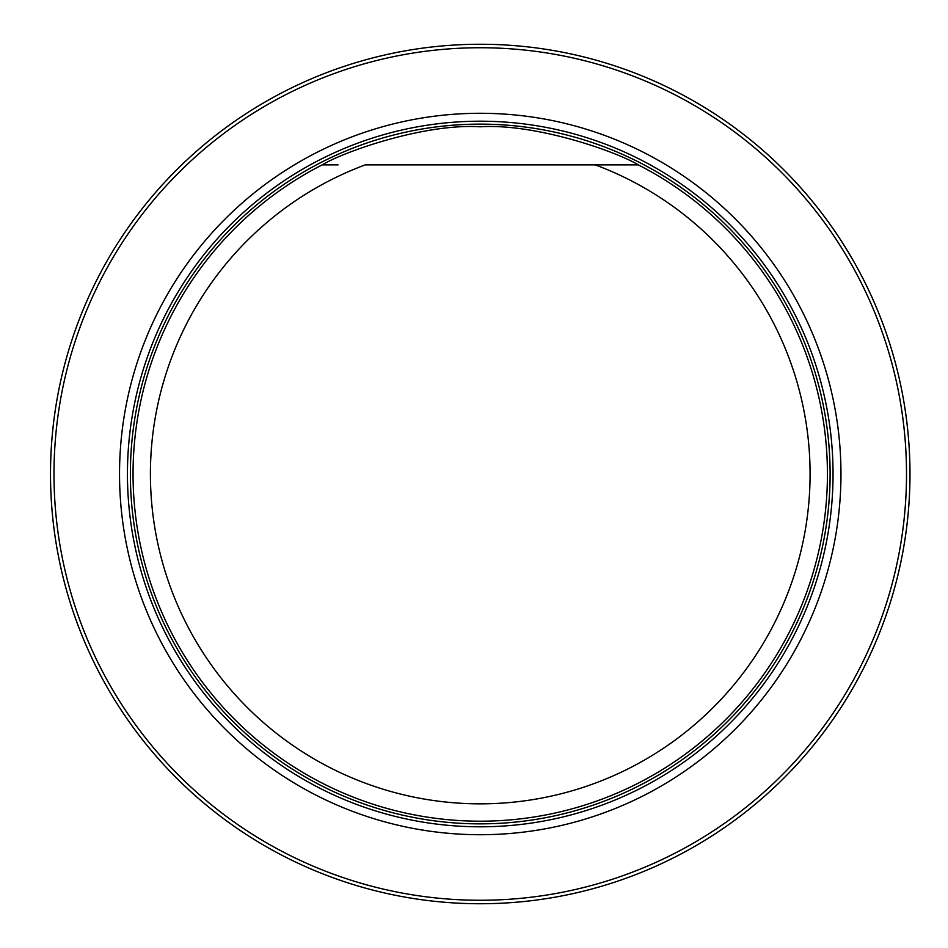 <?xml version="1.0" encoding="UTF-8"?>
<svg xmlns="http://www.w3.org/2000/svg" width="948" height="948" viewBox="0 0 948 948"><rect width="100%" height="100%" fill="white"/><g stroke="black" fill="none" stroke-linecap="round" stroke-linejoin="round"><path stroke-width="1.42" d="M53.989 474A426.256 426.256 0 0 0 693.379 843.151A426.256 426.256 0 0 0 693.379 104.849A426.256 426.256 0 0 0 53.989 474M119.531 474A360.714 360.714 0 0 0 660.602 786.39A360.714 360.714 0 0 0 660.602 161.61A360.714 360.714 0 0 0 119.531 474M50.505 474A429.728 429.728 0 0 1 695.109 101.839A429.728 429.728 0 0 1 695.109 846.161A429.728 429.728 0 0 1 50.505 474M634.307 164.869L595.237 164.869A329.821 329.821 0 0 1 744.346 671.587A329.821 329.821 0 0 1 216.144 671.587A329.821 329.821 0 0 1 365.253 164.869L638.288 164.869A347.193 347.193 0 0 1 749.963 692.621A347.193 347.193 0 0 1 210.527 692.621A347.193 347.193 0 0 1 322.19 164.869L336.291 164.869M638.288 164.869C616.283 151.407 534.885 123.122 480.103 126.807C425.51 123.145 344.195 151.431 322.19 164.869L338.104 164.869M480.245 826.798A352.798 352.798 0 0 0 833.043 474A352.798 352.798 0 0 0 480.245 121.202A352.798 352.798 0 0 0 127.447 474A352.798 352.798 0 0 0 480.245 826.798M480.245 823.859A349.859 349.859 0 0 0 783.238 299.07A349.859 349.859 0 0 0 177.252 299.07A349.859 349.859 0 0 0 480.245 823.859A349.871 349.871 0 0 0 783.238 299.07A349.871 349.871 0 0 0 177.252 299.07A349.871 349.871 0 0 0 480.245 823.871"/></g></svg>
